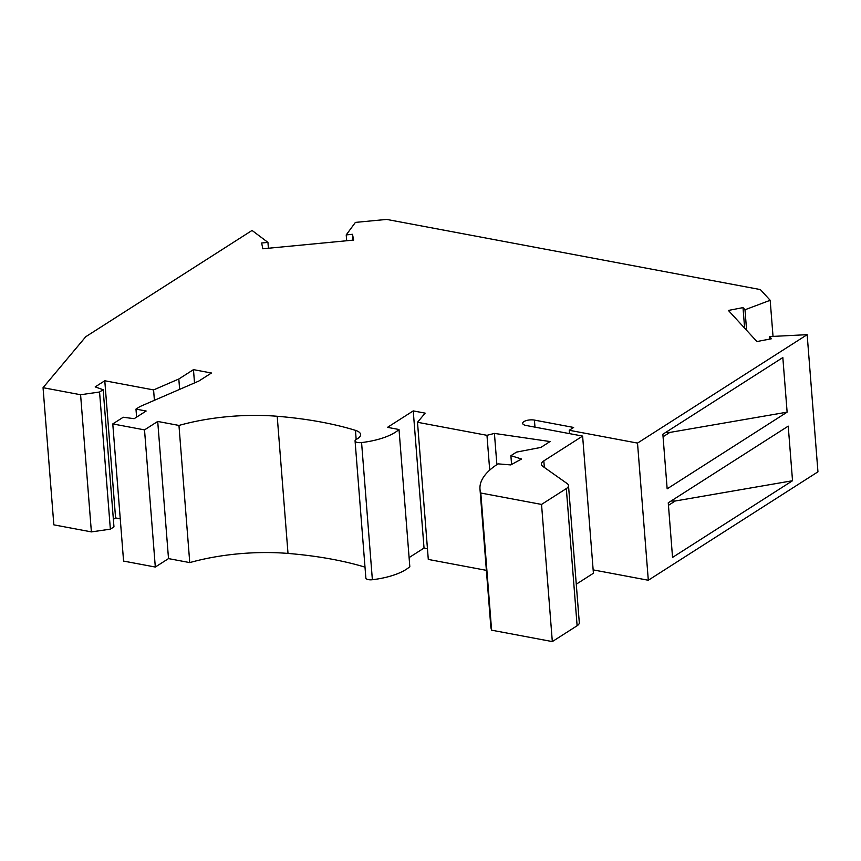 <?xml version="1.0" encoding="UTF-8"?>
<svg xmlns="http://www.w3.org/2000/svg" width="861" height="861" viewBox="0 0 861 861"><rect width="100%" height="100%" fill="white"/><g stroke="black" fill="none" stroke-linecap="round" stroke-linejoin="round"><path stroke-width="1.29" d="M576.267 584.199L593.412 573.243L582.617 436.086L543.829 460.872A14.443 5.489 -4.5 0 0 541.408 464.262A14.443 5.489 -4.5 0 0 542.893 466.425L567.173 483.581A13.001 4.94 175.5 0 1 568.508 485.539A13.001 4.94 175.5 0 1 566.323 488.585L577.118 625.743A13.001 4.94 175.5 0 0 579.302 622.697L568.508 485.539M399.02 429.51L409.814 566.667A48.377 18.372 175.5 0 1 372.372 579.722L361.577 442.565A48.377 18.372 175.5 0 0 399.02 429.51L387.504 427.347L413.237 410.901L425.162 413.14L417.499 422.277L486.971 435.322L494.418 433.417L550.05 441.542L540.859 447.429L516.482 452.111L510.885 455.684L521.562 459.01L510.767 464.918L498.045 463.864A107.862 40.973 175.5 0 0 479.986 489.123A107.862 40.973 175.5 0 0 480.804 493.03L491.599 630.177L552.321 641.585L577.118 625.743M491.599 630.177A107.862 40.973 175.5 0 1 490.781 626.281L479.986 489.123M417.499 422.277L428.294 559.435L486.379 570.348M409.093 557.594L424.032 548.059L427.454 548.694M372.372 579.722A5.779 2.196 175.5 0 1 365.86 578.043L355.066 440.886A5.779 2.196 175.5 0 1 356.454 439.293A17.328 6.587 175.5 0 0 360.619 434.514A17.328 6.587 175.5 0 0 355.442 430.349A233.923 88.855 175.5 0 0 277.21 416.272A115.514 43.879 175.5 0 0 178.959 425.442L189.754 562.599A115.514 43.879 175.5 0 1 288.005 553.429A233.923 88.855 175.5 0 1 364.999 567.13M136.608 417.122L135.973 409.104L146.155 411.02L134.155 418.683L123.241 417.241L112.78 423.924L123.575 561.081L155.314 567.044L168.508 558.606L189.754 562.599M113.372 519.334L115.578 517.924L120.249 518.796M110.359 529.171L113.964 526.878L103.169 389.721L99.564 392.013L80.59 394.736L43.05 387.687L53.845 524.844L91.384 531.894L110.359 529.171L99.564 392.013M648.311 580.249L817.95 471.828L807.155 334.671L637.517 443.092L648.311 580.249L593.143 569.885M569.508 433.632L569.25 430.274L637.517 443.092M773.027 336.403L770.175 300.285L744.991 309.766L743.011 307.614L728.384 310.444L756.927 341.559L771.564 338.728L769.583 336.576L807.155 334.671M770.175 300.285L760.349 289.576L386.686 219.415L355.399 222.407L346.219 234.902L352.493 234.3L353.645 240.09L262.809 248.786L261.658 242.996L267.943 242.393L268.406 248.248M43.05 387.687L85.777 336.716L252.047 230.447L267.943 242.393M115.578 517.924L104.784 380.766L95.184 386.901L103.169 389.721M104.784 380.766L153.592 389.925L154.399 400.3M194.511 382.93L193.467 369.638L178.819 379.001L153.592 389.925M193.467 369.638L211.429 373.007L198.837 381.057L139.977 406.553L135.973 409.104M112.78 423.924L144.519 429.887L155.314 567.044M168.508 558.606L157.714 421.449L144.519 429.887M157.714 421.449L178.959 425.442M361.577 442.565A5.779 2.196 175.5 0 1 355.066 440.886M480.804 493.03L541.537 504.428L566.323 488.585M534.982 427.142L534.423 420.093A7.577 2.884 -4.5 0 0 526.555 420.502A7.577 2.884 -4.5 0 0 522.67 423.375A7.577 2.884 -4.5 0 0 526.028 425.463L582.617 436.086M534.423 420.093L573.641 427.454L569.25 430.274M552.321 641.585L541.537 504.428M511.574 464.477L510.885 455.684M496.883 464.628L494.418 433.417M424.032 548.059L413.237 410.901M486.971 435.322L489.705 470.138M178.819 379.001L179.637 389.376M787.126 412.15L667.157 488.833L662.862 434.235L782.832 357.552L787.126 412.15L669.826 432.426L665.661 432.448M792.529 480.729L672.549 557.411L668.254 502.813L788.235 426.13L792.529 480.729L675.218 501.005L671.053 501.027M663.056 436.753L669.826 432.426M769.777 339.073L769.583 336.576M744.625 328.159L743.011 307.614M744.991 309.766L746.605 330.312M346.671 240.757L346.219 234.902M352.956 240.154L352.493 234.3M80.59 394.736L91.384 531.894M668.448 505.332L675.218 501.005M288.005 553.429L277.21 416.272M356.163 439.454L355.442 430.349M544.346 467.458L543.829 460.872"/></g></svg>
